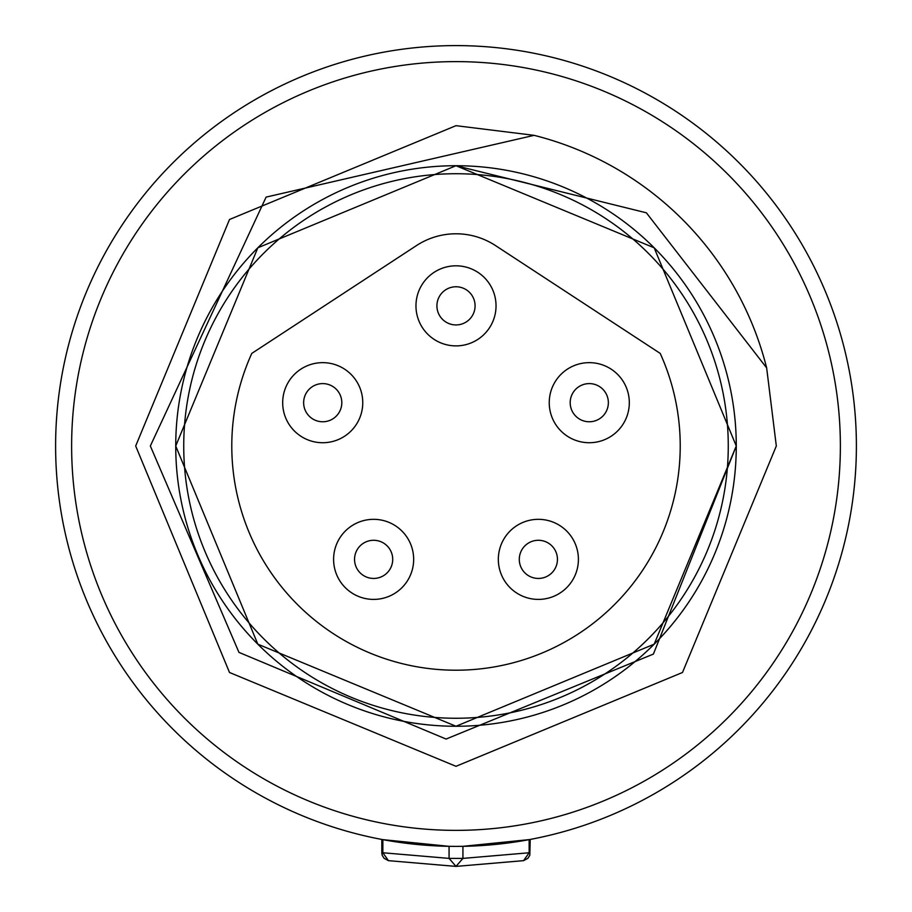 <?xml version="1.0" encoding="UTF-8"?>
<svg xmlns="http://www.w3.org/2000/svg" width="912" height="912" viewBox="0 0 912 912"><rect width="100%" height="100%" fill="white"/><g stroke="black" fill="none" stroke-linecap="round" stroke-linejoin="round"><path stroke-width="1.37" d="M529.142 839.644L529.142 852.766L523.556 860.654L456 866.4L449.069 858.397L449.069 846.325L382.858 839.644L382.858 852.766L449.069 858.397L462.931 858.397L462.931 846.325L529.382 839.599M529.142 852.766L462.931 858.397L456 866.4L388.444 860.654L384.112 858.317L382.185 855.285L381.786 852.766L382.858 852.766L381.809 852.766L381.832 839.45M529.325 839.61L530.214 839.439L529.815 855.285L527.888 858.317L523.579 860.654M382.858 839.644L382.048 839.496M381.786 839.439L382.185 855.285L384.112 858.317L388.444 860.654L382.858 852.766M728.266 445.991A272.266 272.266 0 0 0 456 173.725A272.266 272.266 0 0 0 183.734 445.991A272.266 272.266 0 0 0 456 718.257A272.266 272.266 0 0 0 728.266 445.991M231.785 445.991A224.215 224.215 0 0 0 456 670.206A224.215 224.215 0 0 0 660.22 353.411L495.478 245.556A72.071 72.071 0 0 0 416.522 245.556L251.78 353.411A224.215 224.215 0 0 0 231.785 445.991M840.374 445.991A384.374 384.374 0 0 0 456 61.617A384.374 384.374 0 0 0 71.626 445.991A384.374 384.374 0 0 0 456 830.365A384.374 384.374 0 0 0 840.374 445.991M55.609 445.991A400.391 400.391 0 0 1 456 45.6A400.391 400.391 0 0 1 856.391 445.991A400.391 400.391 0 0 1 456 846.382A400.391 400.391 0 0 1 55.609 445.991M766.65 367.889L646.369 212.804L456 165.722A280.269 280.269 0 0 1 736.269 445.991L654.178 644.168L456 726.26L257.822 644.168L175.731 445.991L257.822 247.802L456 165.722L654.178 247.802L736.269 445.991L654.178 644.168L456 726.26L257.822 644.168L175.731 445.991L257.822 247.802L456 165.722L654.178 247.802L736.269 445.991L654.178 644.168L456 726.26L257.822 644.168L175.731 445.991L257.822 247.802L456 165.722L654.178 247.802L736.269 445.991L654.178 644.168L456 726.26L257.822 644.168L175.731 445.991L257.822 247.802L456 165.722L654.178 247.802L736.269 445.991A280.269 280.269 0 0 0 456 165.722A280.269 280.269 0 0 0 175.731 445.991A280.269 280.269 0 0 0 456 726.26A280.269 280.269 0 0 0 736.269 445.991L653.402 654.075L446.082 739.051L238.955 652.376L150.343 445.991L266.11 197.106L534.101 135.341A320.317 320.317 0 0 1 766.65 367.889L776.317 445.991L682.495 672.486L456 766.308L229.505 672.486L135.683 445.991L229.505 219.496L456 125.674L534.101 135.341L456 125.674L229.505 219.496L135.683 445.991L229.505 672.486L456 766.308L682.495 672.486L776.317 445.991M415.963 305.851A40.037 40.037 0 0 1 456 265.814A40.037 40.037 0 0 1 496.037 305.851A40.037 40.037 0 0 1 456 345.887A40.037 40.037 0 0 1 415.963 305.851M456 286.767A19.084 19.084 0 0 1 475.084 305.851A19.084 19.084 0 0 1 456 324.934A19.084 19.084 0 0 1 436.916 305.851A19.084 19.084 0 0 1 456 286.767M310.354 440.77A40.037 40.037 0 0 1 284.647 390.313A40.037 40.037 0 0 1 335.092 364.606A40.037 40.037 0 0 1 360.799 415.063A40.037 40.037 0 0 1 310.354 440.77M304.574 396.788A19.084 19.084 0 0 1 328.616 384.533A19.084 19.084 0 0 1 340.871 408.587A19.084 19.084 0 0 1 316.829 420.831A19.084 19.084 0 0 1 304.574 396.788M406.022 582.893A40.037 40.037 0 0 1 350.094 591.751A40.037 40.037 0 0 1 341.236 535.834A40.037 40.037 0 0 1 397.165 526.976A40.037 40.037 0 0 1 406.022 582.893M362.417 574.799A19.084 19.084 0 0 1 358.188 548.146A19.084 19.084 0 0 1 384.841 543.928A19.084 19.084 0 0 1 389.071 570.581A19.084 19.084 0 0 1 362.417 574.799M570.764 535.834A40.037 40.037 0 0 1 561.906 591.751A40.037 40.037 0 0 1 505.978 582.893A40.037 40.037 0 0 1 514.835 526.976A40.037 40.037 0 0 1 570.764 535.834M549.583 574.799A19.084 19.084 0 0 1 522.929 570.581A19.084 19.084 0 0 1 527.159 543.928A19.084 19.084 0 0 1 553.812 548.146A19.084 19.084 0 0 1 549.583 574.799M576.908 364.606A40.037 40.037 0 0 1 627.353 390.313A40.037 40.037 0 0 1 601.646 440.77A40.037 40.037 0 0 1 551.201 415.063A40.037 40.037 0 0 1 576.908 364.606M607.426 396.788A19.084 19.084 0 0 1 595.171 420.831A19.084 19.084 0 0 1 571.129 408.587A19.084 19.084 0 0 1 583.384 384.533A19.084 19.084 0 0 1 607.426 396.788M462.931 858.397L456 866.4"/></g></svg>
